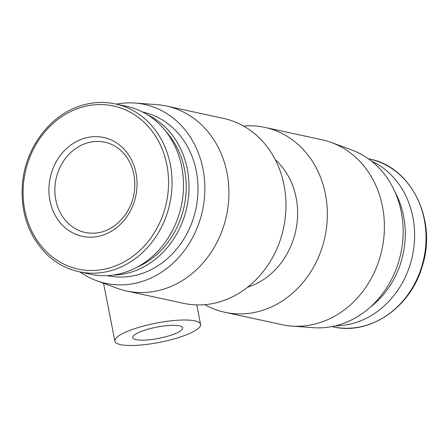 <?xml version="1.0" encoding="UTF-8"?>
<svg xmlns="http://www.w3.org/2000/svg" width="448" height="448" viewBox="0 0 448 448"><rect width="100%" height="100%" fill="white"/><g stroke="black" fill="none" stroke-linecap="round" stroke-linejoin="round"><path stroke-width="0.67" d="M116.435 104.143A91.538 79.195 102.2 0 1 134.999 103.04L156.727 104.647A94.59 81.833 102.2 0 1 166.522 106.064L223.58 118.434A94.59 81.833 102.2 0 1 283.511 228.217A94.59 81.833 102.2 0 1 183.495 303.318L126.437 290.948A94.59 81.833 102.2 0 1 116.934 288.182L96.488 280.65A91.538 79.195 102.2 0 1 80.052 271.958M166.522 106.064A94.59 81.833 102.2 0 1 226.453 215.846A94.59 81.833 102.2 0 1 126.437 290.948M275.268 159.673A72.761 62.95 102.2 0 1 295.725 230.866A72.761 62.95 102.2 0 1 247.621 287.19M243.583 126.067A94.59 81.833 102.2 0 1 264.947 127.406A94.59 81.833 102.2 0 1 324.884 237.188A94.59 81.833 102.2 0 1 224.862 312.29A94.59 81.833 102.2 0 1 204.859 304.662M264.947 127.406L322.006 139.776A94.59 81.833 102.2 0 1 331.509 142.542A94.59 81.833 102.2 0 1 381.942 249.558A94.59 81.833 102.2 0 1 291.715 326.077A94.59 81.833 102.2 0 1 281.921 324.66L224.862 312.29M83.496 138.544A50.568 43.753 102.2 0 1 135.005 199.181A50.568 43.753 102.2 0 1 60.452 223.003A50.568 43.753 102.2 0 1 83.496 138.544M115.422 103.919L126.868 106.4A85.859 74.278 102.2 0 1 181.272 206.052A85.859 74.278 102.2 0 1 90.485 274.221L79.038 271.74A85.859 74.278 102.2 0 0 169.826 203.571A85.859 74.278 102.2 0 0 115.422 103.919C103.902 101.466 92.355 102.071 80.78 105.728C49.902 115.063 25.222 148.176 22.422 183.954C20.434 212.262 28.437 235.62 46.418 254.027C55.832 263.105 66.702 269.007 79.038 271.74M166.135 131.774A81.62 70.61 102.2 0 1 136.73 267.389M147.571 114.839A83.675 72.391 102.2 0 1 186.85 207.262A83.675 72.391 102.2 0 1 112.823 275.117M142.671 112.062L142.811 112.095A83.675 72.391 102.2 0 1 195.826 209.205A83.675 72.391 102.2 0 1 107.352 275.643L107.212 275.615M134.999 103.04A91.538 79.195 102.2 0 1 202.474 210.65A91.538 79.195 102.2 0 1 96.488 280.65M331.509 142.542L351.949 150.074A91.538 79.195 102.2 0 1 400.758 253.635A91.538 79.195 102.2 0 1 313.443 327.69L291.715 326.077M395.153 192.282A83.675 72.391 102.2 0 1 370.244 307.16M371.375 161.006A85.859 74.278 102.2 0 1 412.362 256.155A85.859 74.278 102.2 0 1 335.653 325.786M136.338 328.11A43.658 9.772 -11.1 0 1 200.575 324.341A43.658 9.772 -11.1 0 1 159.617 342.334A43.658 9.772 -11.1 0 1 114.895 341.152A43.658 9.772 -11.1 0 1 136.338 328.11M145.253 330.042A25.469 5.701 -11.1 0 1 182.728 327.846A25.469 5.701 -11.1 0 1 158.833 338.341A25.469 5.701 -11.1 0 1 132.748 337.652A25.469 5.701 -11.1 0 1 145.253 330.042M80.17 107.71A83.451 72.201 102.2 0 1 165.178 207.777A83.451 72.201 102.2 0 1 42.134 247.094A83.451 72.201 102.2 0 1 80.17 107.71M368.39 158.766L369.404 158.984A85.859 74.278 102.2 0 1 423.802 258.636A85.859 74.278 102.2 0 1 333.021 326.805L332.007 326.586M86.453 143.186A46.206 39.973 102.2 0 1 104.916 142.218C111.86 143.752 117.93 147.258 123.122 152.746C129.926 160.166 133.795 169.495 134.714 180.74C135.408 193.088 132.356 204.333 125.558 214.469C114.374 229.286 100.968 235.306 85.333 232.529A46.206 39.973 102.2 0 1 54.858 189.476A46.206 39.973 102.2 0 1 86.453 143.186M369.404 158.984C411.438 166.622 437.685 220.595 422.027 266.963C410.189 308.034 369.236 335.614 333.021 326.805M200.575 324.341L196.767 304.909M114.895 341.152L103.538 283.248"/></g></svg>
